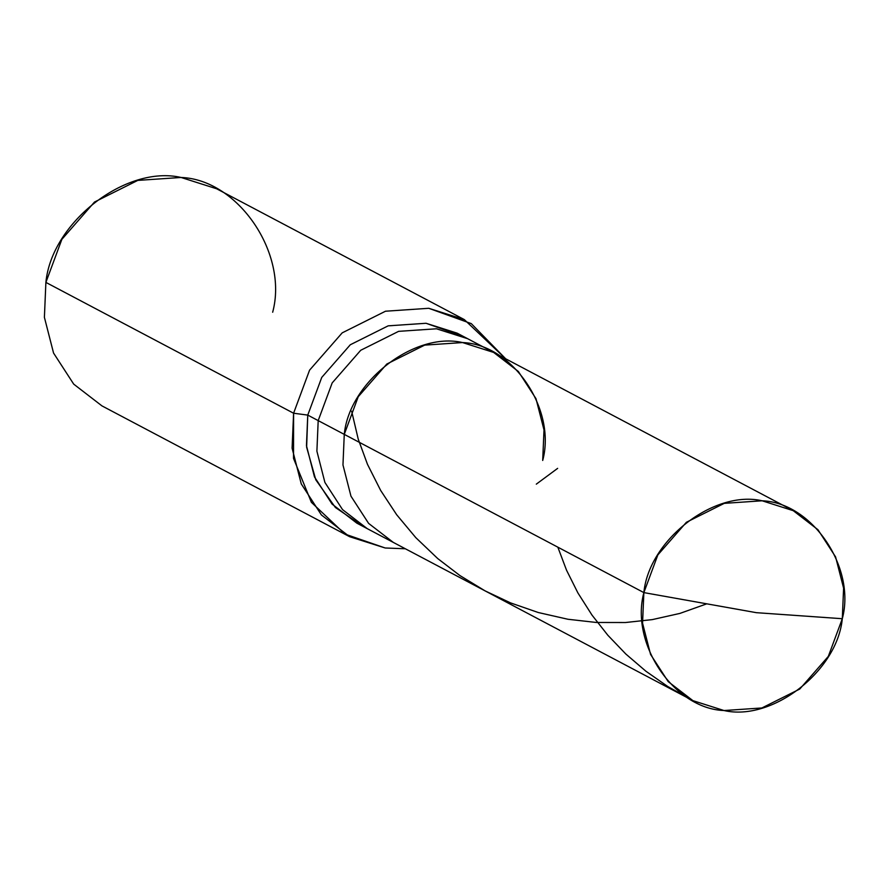 <?xml version="1.0" encoding="UTF-8"?>
<svg xmlns="http://www.w3.org/2000/svg" width="888" height="888" viewBox="0 0 888 888"><rect width="100%" height="100%" fill="white"/><g stroke="black" fill="none" stroke-linecap="round" stroke-linejoin="round"><path stroke-width="1.33" d="M842.301 618.714L756.365 612.676L643.867 592.607C648.862 540.137 713.908 489.643 762.137 500.788C812.076 502.564 856.165 567.41 842.301 618.714L843.6 588.145L835.586 556.887L817.959 529.714L793.25 510.678L762.137 500.788L724.275 503.352L686.402 522.277L657.841 554.922L643.867 592.607L344.267 434.376L358.253 396.692L386.802 364.047L424.686 345.121L462.537 342.557L493.65 352.436L462.537 342.557L424.686 345.121L386.802 364.047L358.253 396.692L344.267 434.376L643.867 592.607L756.365 612.676L842.301 618.714C837.306 671.184 772.26 721.678 724.02 710.533C674.081 708.757 630.003 643.911 643.867 592.607L642.557 623.176L650.571 654.423L668.198 681.607L692.918 700.643L724.02 710.533L761.882 707.969L799.766 689.044L828.315 656.399L842.301 618.714M542.701 460.472C556.565 409.179 512.476 344.322 462.537 342.557C414.308 331.413 349.262 381.907 344.267 434.376C349.262 381.907 414.308 331.413 462.537 342.557C512.476 344.322 556.565 409.179 542.701 460.472L544 429.903L535.986 398.656L518.359 371.473L493.65 352.436L467.576 338.672L436.463 328.782L398.612 331.346L360.728 350.272L332.179 382.917L318.193 420.601L332.179 382.917L360.728 350.272L398.612 331.346L436.463 328.782L467.576 338.672L457.142 333.155L426.04 323.276L388.178 325.841L350.294 344.766L321.745 377.411L307.759 415.096L293.595 413.231L309.568 370.163L342.202 332.856L385.492 311.222L428.76 308.291L471.284 323.621L505.672 358.785L464.313 319.591L428.76 308.291L385.492 311.222L342.202 332.856L309.568 370.163L293.595 413.231L45.887 282.406L61.871 239.338L94.505 202.031L137.795 180.397L181.063 177.467L216.617 188.767L464.313 319.591M692.918 700.643L393.317 542.413L368.598 523.376L350.971 496.192L342.968 464.946L344.267 434.376L307.759 415.096L344.267 434.376L342.968 464.946L350.971 496.192L368.598 523.376L393.317 542.413L367.244 528.638L342.524 509.601L324.897 482.417L316.894 451.171L318.193 420.601L316.894 451.171L324.897 482.417L342.524 509.601L367.244 528.638L356.81 523.132L332.101 504.095L314.474 476.911L306.46 445.665L307.759 415.096L306.626 447.208L315.795 479.831L335.375 507.47L362.115 525.718M462.271 336.086L426.04 323.276L388.178 325.841L350.294 344.766L321.745 377.411L307.759 415.096L293.595 413.231L292.096 448.163L301.254 483.882L321.401 514.951L349.639 536.707L385.203 547.996L405.328 548.762L385.203 547.996L344.988 534.088L311.399 502.342L293.528 458.397L293.595 413.231L45.887 282.406C51.593 222.444 125.93 164.735 181.063 177.467C238.128 179.498 288.511 253.602 272.672 312.232M349.639 536.707L101.942 405.883L73.704 384.127L53.558 353.058L44.4 317.338L45.887 282.406M690.143 699.122L667.721 686.48L645.909 671.228L625.862 654.056L607.836 635.242L592.019 615.129L577.91 592.94L566.522 570.174L557.842 547.175M557.642 468.365L536.308 484.149M706.77 603.829L679.919 613.408L652.28 619.613L625.463 622.521L596.292 622.466L567.932 619.258L538.272 612.52L510.533 602.885L485.126 590.897L459.929 575.557L437.751 558.585L415.784 537.629L396.681 514.751L380.697 490.498L367.488 464.335L358.241 439.183L351.659 411.233M793.25 510.678L493.65 352.436"/></g></svg>
